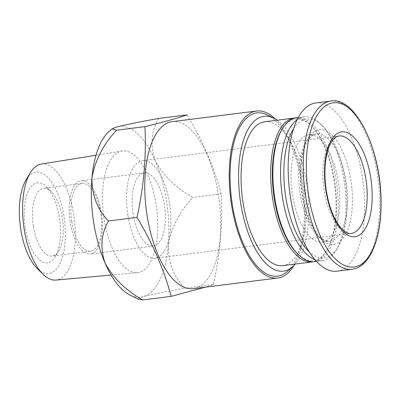 <?xml version="1.0" encoding="UTF-8"?>
<svg xmlns="http://www.w3.org/2000/svg" width="401" height="401" viewBox="0 0 401 401"><rect width="100%" height="100%" fill="white"/><g stroke="black" fill="none" stroke-linecap="round" stroke-linejoin="round"><path stroke-width="0.3" stroke-dasharray="2 1.5" d="M277.201 120.195A78.025 34.08 -97.2 0 1 307.577 189.437A78.025 34.08 -97.2 0 1 295.326 264.048M264.7 121.774A72.496 31.664 -97.2 0 1 304.87 187.417A72.496 31.664 -97.2 0 1 284.835 265.221A72.496 31.664 -97.2 0 1 282.825 265.622M315.803 102.947A84.781 37.032 -97.2 0 1 362.785 179.723A84.781 37.032 -97.2 0 1 339.351 270.71A84.781 37.032 -97.2 0 1 337 271.181M323.692 241.783A54.065 23.614 -97.2 0 1 322.193 242.089A54.065 23.614 -97.2 0 1 292.003 191.397A54.065 23.614 -97.2 0 1 308.675 134.806A54.065 23.614 -97.2 0 1 338.634 183.763A54.065 23.614 -97.2 0 1 323.692 241.783M293.612 128.641A70.04 30.591 -97.2 0 1 322.519 125.844A70.04 30.591 -97.2 0 1 345.787 184.62A70.04 30.591 -97.2 0 1 337.827 247.337A70.04 30.591 -97.2 0 1 326.133 257.542A70.04 30.591 -97.2 0 1 309.131 251.798M297.211 119.628A72.496 31.664 -97.2 0 1 304.179 116.796A72.496 31.664 -97.2 0 1 320.574 123.924A72.496 31.664 -97.2 0 1 344.659 184.766A72.496 31.664 -97.2 0 1 336.419 249.678A72.496 31.664 -97.2 0 1 324.314 260.244A72.496 31.664 -97.2 0 1 322.304 260.65A72.496 31.664 -97.2 0 1 314.855 259.637M296.504 117.764A72.496 31.664 -97.2 0 1 336.675 183.412A72.496 31.664 -97.2 0 1 316.64 261.211A72.496 31.664 -97.2 0 1 314.63 261.617M281.682 129.909A71.268 31.128 -97.2 0 1 311.677 126.13A71.268 31.128 -97.2 0 1 335.351 185.939A71.268 31.128 -97.2 0 1 327.256 249.753A71.268 31.128 -97.2 0 1 315.351 260.139A71.268 31.128 -97.2 0 1 297.261 253.532M295.412 117.949A72.496 31.664 -97.2 0 1 310.705 125.167A72.496 31.664 -97.2 0 1 334.79 186.009A72.496 31.664 -97.2 0 1 326.549 250.921A72.496 31.664 -97.2 0 1 314.444 261.487A72.496 31.664 -97.2 0 1 313.527 261.713M172.219 121.658A84.17 36.767 -97.2 0 1 218.861 197.878A84.17 36.767 -97.2 0 1 195.598 288.204A84.17 36.767 -97.2 0 1 193.267 288.675M187.056 114.886C202.65 140.681 214.054 167.001 221.272 193.853C222.811 223.573 220.164 253.818 213.332 284.595L205.472 287.136M267.307 114.907A82.28 35.94 -97.2 0 1 302.84 190.034A82.28 35.94 -97.2 0 1 287.056 271.627M275.462 119.067A84.17 36.767 -97.2 0 1 303.657 189.934A84.17 36.767 -97.2 0 1 293.923 265.577M139.468 272.279A61.298 26.777 -97.2 0 1 137.363 272.665A61.298 26.777 -97.2 0 1 103.538 215.147A61.298 26.777 -97.2 0 1 122.039 151.042A61.298 26.777 -97.2 0 1 156.345 206.034A61.298 26.777 -97.2 0 1 139.468 272.279M109.333 131.202A86.009 37.569 -97.2 0 1 116.967 126.947A86.009 37.569 -97.2 0 1 155.147 160.545A86.009 37.569 -97.2 0 1 168.285 245.402A86.009 37.569 -97.2 0 1 143.242 296.655A86.009 37.569 -97.2 0 1 129.974 295.031M158.611 118.47C151.247 131.062 150.094 145.087 155.147 160.545C163.207 175.508 175.768 187.808 192.821 197.437C179.558 211.678 171.377 227.663 168.285 245.402C168.255 262.625 173.788 276.88 184.886 288.179C166.806 291.362 152.921 294.189 143.242 296.655L138.741 298.279L138.46 299.291M221.272 193.853L192.821 197.437M213.332 284.595L184.886 288.179M41.258 164.079A58.461 25.534 -97.2 0 1 73.974 216.525A58.461 25.534 -97.2 0 1 57.879 279.703A58.461 25.534 -97.2 0 1 55.874 280.073M26.035 179.899A51.092 22.316 -97.2 0 1 61.814 205.888A51.092 22.316 -97.2 0 1 50.175 273.261A51.092 22.316 -97.2 0 1 37.203 268.525M25.273 227.633A40.295 17.599 -97.2 0 1 28.777 190.249A40.295 17.599 -97.2 0 1 46.446 186.836A40.295 17.599 -97.2 0 1 59.834 220.655A40.295 17.599 -97.2 0 1 55.258 256.735A40.295 17.599 -97.2 0 1 25.273 227.633M127.889 215.277A49.148 21.469 -97.2 0 1 142.601 160.691A49.148 21.469 -97.2 0 1 170.044 206.766A49.148 21.469 -97.2 0 1 154.891 258.214A49.148 21.469 -97.2 0 1 127.889 215.277M133.102 213.823A36.862 16.1 -97.2 0 1 144.139 172.881A36.862 16.1 -97.2 0 1 164.721 207.437A36.862 16.1 -97.2 0 1 153.352 246.024A36.862 16.1 -97.2 0 1 133.102 213.823M70.165 221.753A36.862 16.1 -97.2 0 1 81.203 180.811A36.862 16.1 -97.2 0 1 101.789 215.367A36.862 16.1 -97.2 0 1 90.42 253.953A36.862 16.1 -97.2 0 1 70.165 221.753M71.744 221.377A34.15 14.917 -97.2 0 1 81.969 183.447A34.15 14.917 -97.2 0 1 101.037 215.462A34.15 14.917 -97.2 0 1 90.506 251.211A34.15 14.917 -97.2 0 1 71.744 221.377M33.363 226.214A34.15 14.917 -97.2 0 1 43.584 188.28A34.15 14.917 -97.2 0 1 51.308 191.638A34.15 14.917 -97.2 0 1 62.656 220.299A34.15 14.917 -97.2 0 1 58.777 250.881A34.15 14.917 -97.2 0 1 52.125 256.049A34.15 14.917 -97.2 0 1 33.363 226.214M330.865 101.052A84.781 37.032 -97.2 0 1 377.847 177.823A84.781 37.032 -97.2 0 1 354.414 268.81A84.781 37.032 -97.2 0 1 352.068 269.282M335.221 244.039A57.749 25.223 -97.2 0 1 300.765 164.505A57.749 25.223 -97.2 0 1 343.216 152.651A57.749 25.223 -97.2 0 1 335.221 244.039M331.366 240.816A54.065 23.614 -97.2 0 1 329.873 241.121A54.065 23.614 -97.2 0 1 299.682 190.435A54.065 23.614 -97.2 0 1 316.354 133.839A54.065 23.614 -97.2 0 1 346.309 182.796A54.065 23.614 -97.2 0 1 331.366 240.816M154.891 258.214L351.191 233.477A49.148 21.469 -97.2 0 1 324.183 190.54A49.148 21.469 -97.2 0 1 338.9 135.954L142.601 160.691M322.193 242.089L329.873 241.121C327.677 241.547 324.985 240.575 321.797 238.199C315.447 233.101 310.073 223.447 305.667 209.237C299.522 188.906 299.176 162.991 304.56 147.984C307.577 139.538 310.88 136.44 312.71 135.277L316.354 133.839L308.675 134.806M322.519 125.844L320.574 123.924M337.827 247.337L336.419 249.678M304.179 116.796L298.289 117.538M322.304 260.65L316.414 261.392M311.677 126.13L310.705 125.167M327.256 249.753L326.549 250.921M111.107 275.051L137.363 272.665M96.009 155.242L122.039 151.042M144.139 172.881L81.203 180.811M153.352 246.024L90.42 253.953M81.969 183.447L43.584 188.28M90.506 251.211L52.125 256.049M51.308 191.638L46.446 186.836M58.777 250.881L55.258 256.735"/><path stroke-width="0.6" d="M295.326 264.048A78.025 34.08 -97.2 0 1 292.605 266.81A78.025 34.08 -97.2 0 1 285.677 270.675A78.025 34.08 -97.2 0 1 239.086 189.452A78.025 34.08 -97.2 0 1 273.878 118.195A78.025 34.08 -97.2 0 1 277.201 120.195M313.527 261.713A72.496 31.664 -97.2 0 1 312.434 261.893L282.825 265.622A72.496 31.664 -97.2 0 1 242.344 197.658A72.496 31.664 -97.2 0 1 264.7 121.774L294.309 118.039A72.496 31.664 -97.2 0 1 295.412 117.949M356.404 236.425A52.837 23.078 -97.2 0 1 325.913 190.565A52.837 23.078 -97.2 0 1 340.264 132.175A52.837 23.078 -97.2 0 1 370.76 178.039A52.837 23.078 -97.2 0 1 356.404 236.425M352.068 269.282L337 271.181A84.781 37.032 -97.2 0 1 289.657 191.693A84.781 37.032 -97.2 0 1 315.803 102.947L330.865 101.052A84.781 37.032 -97.2 0 0 304.725 189.798A84.781 37.032 -97.2 0 0 352.068 269.282L354.7 268.75C370.965 264.605 381.526 236.51 381.05 201.878C381.246 150.159 355.562 96.255 330.865 101.052M309.131 251.798A70.04 30.591 -97.2 0 1 285.081 192.274A70.04 30.591 -97.2 0 1 293.612 128.641M314.855 259.637A72.496 31.664 -97.2 0 1 281.823 192.68A72.496 31.664 -97.2 0 1 297.211 119.628M316.414 261.392L314.63 261.617A72.496 31.664 -97.2 0 1 298.234 254.49A72.496 31.664 -97.2 0 1 274.149 193.648A72.496 31.664 -97.2 0 1 282.389 128.736A72.496 31.664 -97.2 0 1 296.504 117.764L298.289 117.538M298.234 254.49L297.261 253.532A71.268 31.128 -97.2 0 1 273.582 193.723A71.268 31.128 -97.2 0 1 281.682 129.909L282.389 128.736M312.434 261.893A72.496 31.664 -97.2 0 1 271.953 193.929A72.496 31.664 -97.2 0 1 294.309 118.039M205.472 287.136L171.182 296.364C163.964 269.512 152.56 243.191 136.967 217.397C143.804 186.62 146.45 156.375 144.906 126.656C162.961 122.255 177.011 118.33 187.056 114.886L158.611 118.47C140.535 121.653 126.656 124.48 116.967 126.947L112.125 128.806L116.46 130.24C103.122 144.616 94.942 160.6 91.924 178.204A86.009 37.569 -97.2 0 1 109.333 131.202L112.115 128.791M293.923 265.577A84.17 36.767 -97.2 0 1 280.038 277.562A84.17 36.767 -97.2 0 1 277.708 278.033L193.267 288.675A84.17 36.767 -97.2 0 1 146.265 209.763A84.17 36.767 -97.2 0 1 172.219 121.658L256.66 111.022A84.17 36.767 -97.2 0 1 275.462 119.067M292.605 266.81L287.056 271.627A82.28 35.94 -97.2 0 1 279.748 275.703A82.28 35.94 -97.2 0 1 230.61 190.049A82.28 35.94 -97.2 0 1 267.307 114.907L273.878 118.195M277.708 278.033A84.17 36.767 -97.2 0 1 230.705 199.122A84.17 36.767 -97.2 0 1 256.66 111.022M138.465 299.281L129.974 295.031A86.009 37.569 -97.2 0 1 105.057 263.056A86.009 37.569 -97.2 0 1 91.924 178.204C91.949 195.543 97.483 209.803 108.521 220.981C101.142 233.693 99.989 247.718 105.057 263.056C113.232 278.124 125.789 290.419 142.736 299.948L138.46 299.291M144.906 126.656L116.46 130.24M136.967 217.397L108.521 220.981M171.182 296.364L142.736 299.948M111.107 275.051L55.874 280.073A58.461 25.534 -97.2 0 1 43.037 274.284A58.461 25.534 -97.2 0 1 23.614 225.222A58.461 25.534 -97.2 0 1 30.255 172.871A58.461 25.534 -97.2 0 1 41.258 164.079L96.009 155.242M43.037 274.284L37.203 268.525A51.092 22.316 -97.2 0 1 20.23 225.648A51.092 22.316 -97.2 0 1 26.035 179.899L30.255 172.871M356.263 266.535A82.751 36.145 -97.2 0 1 306.89 152.57A82.751 36.145 -97.2 0 1 367.722 135.583A82.751 36.145 -97.2 0 1 356.263 266.535M338.9 135.954A49.148 21.469 -97.2 0 1 366.344 182.034A49.148 21.469 -97.2 0 1 351.191 233.477C349.306 233.873 346.92 233.001 344.038 230.876C341.993 229.272 339.923 226.906 337.837 223.768C332.374 215.292 328.514 204.174 326.264 190.415C323.933 174.029 324.635 160.119 328.374 148.671C329.617 145.117 331.031 142.31 332.614 140.25L335.662 137.242L338.9 135.954"/></g></svg>
